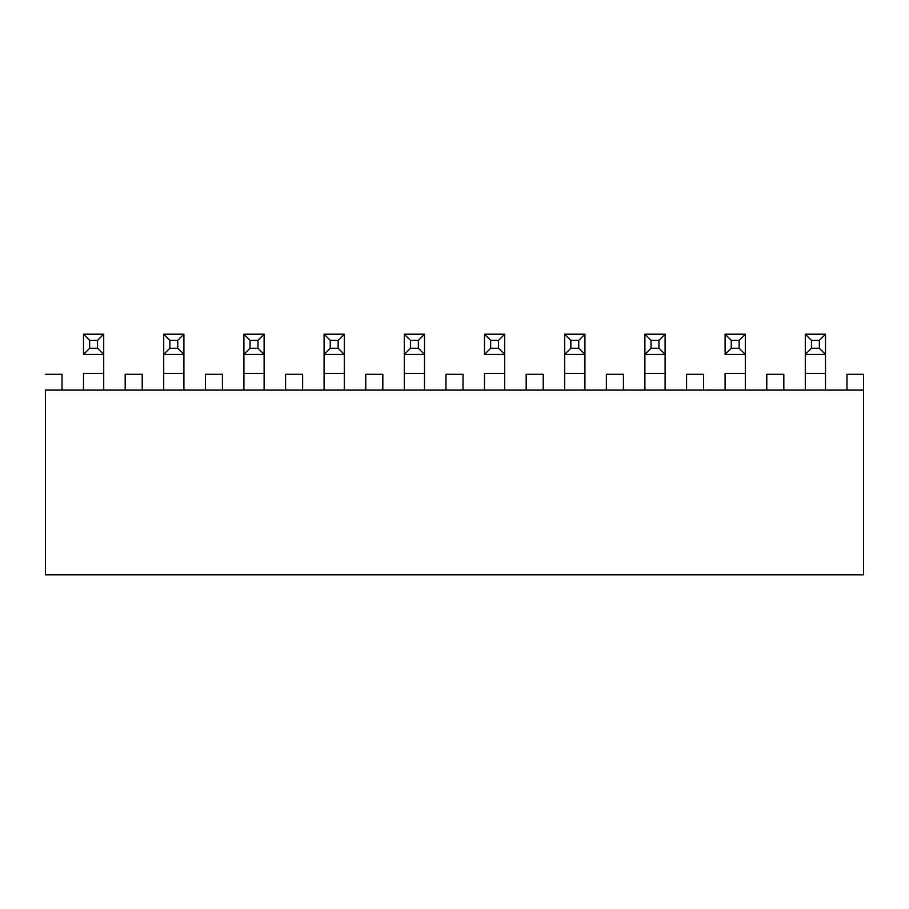 <?xml version="1.0" encoding="UTF-8"?>
<svg xmlns="http://www.w3.org/2000/svg" width="909" height="909" viewBox="0 0 909 909"><rect width="100%" height="100%" fill="white"/><g stroke="black" fill="none" stroke-linecap="round" stroke-linejoin="round"><path stroke-width="1.36" d="M863.55 374.303L863.55 574.795L45.45 574.795L863.55 574.795L863.55 374.303L846.972 374.303L863.55 374.303M846.972 390.086L846.972 374.303L846.972 390.086M766.776 390.086L766.776 374.303L783.819 374.303L783.819 390.086L783.819 374.303L766.776 374.303L766.776 390.086M686.579 390.086L686.579 374.303L703.623 374.303L703.623 390.086L703.623 374.303L686.579 374.303L686.579 390.086M623.426 374.303L623.426 390.086L623.426 374.303L606.371 374.303L623.426 374.303M606.371 390.086L606.371 374.303L606.371 390.086M680.205 574.795L629.801 574.795M767.173 574.795L695.669 574.795M840.598 574.795L790.194 574.795M606.769 574.795L535.265 574.795M45.45 390.086L863.55 390.086L45.45 390.086L45.45 574.795L45.45 390.086M62.028 374.303L62.028 390.086L62.028 374.303L45.45 374.303L62.028 374.303M125.181 390.086L125.181 374.303L125.181 390.086M142.224 374.303L142.224 390.086L142.224 374.303L125.181 374.303L142.224 374.303M205.377 390.086L205.377 374.303L205.377 390.086M222.421 374.303L222.421 390.086L222.421 374.303L205.377 374.303L222.421 374.303M285.574 390.086L285.574 374.303L285.574 390.086M302.629 374.303L302.629 390.086L302.629 374.303L285.574 374.303L302.629 374.303M365.77 390.086L365.77 374.303L365.77 390.086M382.825 374.303L382.825 390.086L382.825 374.303L365.77 374.303L382.825 374.303M526.175 390.086L526.175 374.303L526.175 390.086M543.23 374.303L543.23 390.086L543.23 374.303L526.175 374.303L543.23 374.303M445.978 390.086L445.978 374.303L445.978 390.086M463.022 374.303L463.022 390.086L463.022 374.303L445.978 374.303L463.022 374.303M199.003 574.795L148.599 574.795M125.578 574.795L54.074 574.795M285.971 574.795L214.467 574.795M359.407 574.795L309.003 574.795M446.376 574.795L374.872 574.795M519.8 574.795L469.396 574.795M504.7 373.349L504.7 390.086L504.7 373.349L484.497 373.349L484.497 390.086L484.497 373.349L504.7 373.349L504.7 354.408L504.7 373.349M404.3 390.086L404.3 373.349L404.3 390.086M424.503 373.349L424.503 390.086L424.503 373.349L404.3 373.349L404.3 354.408L404.3 373.349L424.503 373.349L424.503 354.408L424.503 373.349M324.093 390.086L324.093 373.349L324.093 390.086M344.306 373.349L344.306 390.086L344.306 373.349L324.093 373.349L324.093 354.408L324.093 373.349L344.306 373.349L344.306 354.408L344.306 373.349M243.896 390.086L243.896 373.349L243.896 390.086M264.11 373.349L264.11 390.086L264.11 373.349L243.896 373.349L243.896 354.408L243.896 373.349L264.11 373.349L264.11 354.408L264.11 373.349M103.706 373.349L103.706 390.086L103.706 373.349L83.503 373.349L83.503 390.086L83.503 373.349L103.706 373.349L103.706 354.408L103.706 373.349M163.7 390.086L163.7 373.349L163.7 390.086M183.902 373.349L183.902 390.086L183.902 373.349L163.7 373.349L163.7 354.408L163.7 373.349L183.902 373.349L183.902 354.408L183.902 373.349M805.294 390.086L805.294 373.349L805.294 390.086M825.497 373.349L825.497 390.086L825.497 373.349L805.294 373.349L805.294 354.408L805.294 373.349L825.497 373.349L825.497 354.408L825.497 373.349M745.3 373.349L745.3 390.086L745.3 373.349L725.098 373.349L725.098 390.086L725.098 373.349L745.3 373.349L745.3 354.408L745.3 373.349M644.89 390.086L644.89 373.349L644.89 390.086M665.104 373.349L665.104 390.086L665.104 373.349L644.89 373.349L644.89 354.408L644.89 373.349L665.104 373.349L665.104 354.408L665.104 373.349M564.694 390.086L564.694 373.349L564.694 390.086M584.907 373.349L584.907 390.086L584.907 373.349L564.694 373.349L564.694 354.408L564.694 373.349L584.907 373.349L584.907 354.408L584.907 373.349M484.497 354.408L484.497 334.205L504.7 334.205L504.7 354.408L484.497 354.408L504.7 354.408L504.7 334.205L498.541 340.352L498.541 348.249L504.7 354.408L498.541 348.249L490.655 348.249L484.497 354.408L490.655 348.249L490.655 340.352L484.497 334.205L484.497 354.408M83.503 354.408L83.503 334.205L103.706 334.205L103.706 354.408L83.503 354.408L103.706 354.408L103.706 334.205L97.547 340.352L97.547 348.249L103.706 354.408L97.547 348.249L89.65 348.249L83.503 354.408L89.65 348.249L89.65 340.352L83.503 334.205L83.503 354.408M725.098 354.408L725.098 334.205L745.3 334.205L745.3 354.408L725.098 354.408L745.3 354.408L745.3 334.205L739.142 340.352L739.142 348.249L745.3 354.408L739.142 348.249L731.256 348.249L725.098 354.408L731.256 348.249L731.256 340.352L725.098 334.205L725.098 354.408M404.3 354.408L404.3 334.205L424.503 334.205L424.503 354.408L404.3 354.408L410.459 348.249L410.459 340.352L404.3 334.205L404.3 354.408L424.503 354.408L424.503 334.205L404.3 334.205L410.459 340.352L418.345 340.352L424.503 334.205L418.345 340.352L418.345 348.249L424.503 354.408L418.345 348.249L410.459 348.249L404.3 354.408M324.093 354.408L324.093 334.205L344.306 334.205L344.306 354.408L324.093 354.408L330.251 348.249L330.251 340.352L324.093 334.205L324.093 354.408L344.306 354.408L344.306 334.205L324.093 334.205L330.251 340.352L338.148 340.352L344.306 334.205L338.148 340.352L338.148 348.249L344.306 354.408L338.148 348.249L330.251 348.249L324.093 354.408M243.896 354.408L243.896 334.205L264.11 334.205L264.11 354.408L243.896 354.408L250.055 348.249L250.055 340.352L243.896 334.205L243.896 354.408L264.11 354.408L264.11 334.205L243.896 334.205L250.055 340.352L257.951 340.352L264.11 334.205L257.951 340.352L257.951 348.249L264.11 354.408L257.951 348.249L250.055 348.249L243.896 354.408M163.7 354.408L163.7 334.205L183.902 334.205L183.902 354.408L163.7 354.408L169.858 348.249L169.858 340.352L163.7 334.205L163.7 354.408L183.902 354.408L183.902 334.205L163.7 334.205L169.858 340.352L177.744 340.352L183.902 334.205L177.744 340.352L177.744 348.249L183.902 354.408L177.744 348.249L169.858 348.249L163.7 354.408M805.294 354.408L805.294 334.205L825.497 334.205L825.497 354.408L805.294 354.408L811.453 348.249L811.453 340.352L805.294 334.205L805.294 354.408L825.497 354.408L825.497 334.205L805.294 334.205L811.453 340.352L819.35 340.352L825.497 334.205L819.35 340.352L819.35 348.249L825.497 354.408L819.35 348.249L811.453 348.249L805.294 354.408M644.89 354.408L644.89 334.205L665.104 334.205L665.104 354.408L644.89 354.408L651.049 348.249L651.049 340.352L644.89 334.205L644.89 354.408L665.104 354.408L665.104 334.205L644.89 334.205L651.049 340.352L658.945 340.352L665.104 334.205L658.945 340.352L658.945 348.249L665.104 354.408L658.945 348.249L651.049 348.249L644.89 354.408M564.694 354.408L564.694 334.205L584.907 334.205L584.907 354.408L564.694 354.408L570.852 348.249L570.852 340.352L564.694 334.205L564.694 354.408L584.907 354.408L584.907 334.205L564.694 334.205L570.852 340.352L578.749 340.352L584.907 334.205L578.749 340.352L578.749 348.249L584.907 354.408L578.749 348.249L570.852 348.249L564.694 354.408M490.655 340.352L498.541 340.352L504.7 334.205L484.497 334.205L490.655 340.352L490.655 348.249L498.541 348.249L498.541 340.352L490.655 340.352M89.65 340.352L97.547 340.352L103.706 334.205L83.503 334.205L89.65 340.352L89.65 348.249L97.547 348.249L97.547 340.352L89.65 340.352M731.256 340.352L739.142 340.352L745.3 334.205L725.098 334.205L731.256 340.352L731.256 348.249L739.142 348.249L739.142 340.352L731.256 340.352M418.345 340.352L410.459 340.352L410.459 348.249L418.345 348.249L418.345 340.352M338.148 340.352L330.251 340.352L330.251 348.249L338.148 348.249L338.148 340.352M257.951 340.352L250.055 340.352L250.055 348.249L257.951 348.249L257.951 340.352M177.744 340.352L169.858 340.352L169.858 348.249L177.744 348.249L177.744 340.352M819.35 340.352L811.453 340.352L811.453 348.249L819.35 348.249L819.35 340.352M658.945 340.352L651.049 340.352L651.049 348.249L658.945 348.249L658.945 340.352M578.749 340.352L570.852 340.352L570.852 348.249L578.749 348.249L578.749 340.352"/></g></svg>
